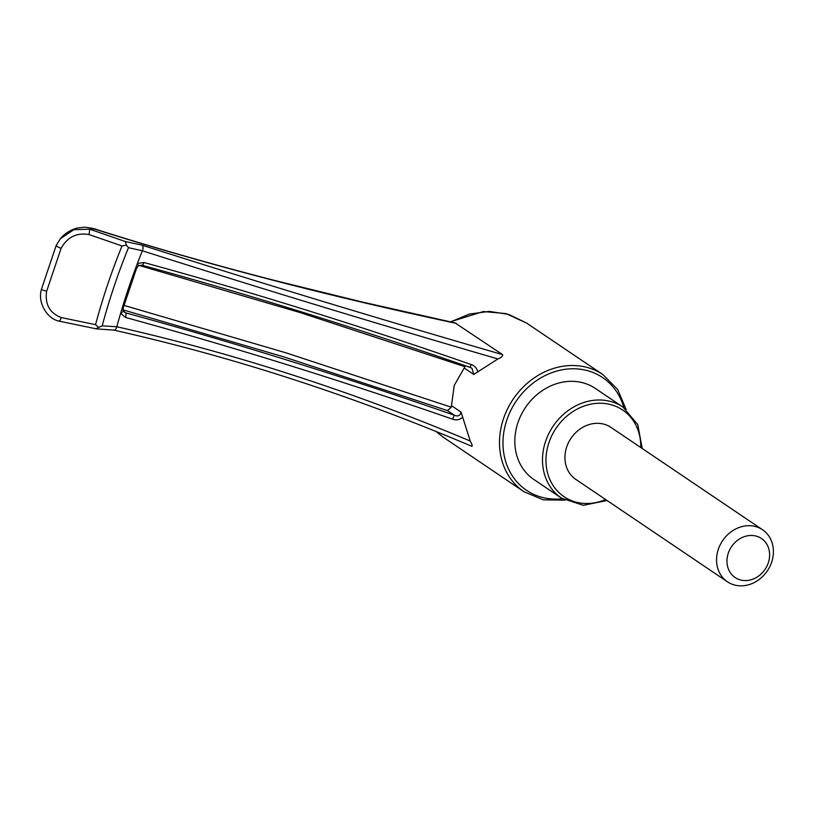 <?xml version="1.0" encoding="UTF-8"?>
<svg xmlns="http://www.w3.org/2000/svg" width="813" height="813" viewBox="0 0 813 813"><rect width="100%" height="100%" fill="white"/><g stroke="black" fill="none" stroke-linecap="round" stroke-linejoin="round"><path stroke-width="1.22" d="M762.543 529.761L610.929 427.364A31.392 26.992 124 0 0 603.256 424A31.392 26.992 124 0 0 568.551 442.485A31.392 26.992 124 0 0 575.797 479.396L727.411 581.783A31.392 26.992 124 0 0 771.639 562.2A31.392 26.992 124 0 0 762.543 529.761A31.392 26.992 124 0 0 754.87 526.387A31.392 26.992 124 0 0 720.166 544.873A31.392 26.992 124 0 0 727.411 581.783M768.295 562.84A23.536 20.244 124 0 0 744.718 536.519A23.536 20.244 124 0 0 731.873 574.689A23.536 20.244 124 0 0 768.295 562.84M455.016 322.883L502.556 354.61C502.922 356.135 501.367 357.578 497.902 358.94L473.745 374.447L464.193 367.994L454.213 385.453L451.276 407.191L447.475 410.606L283.574 356.816L122.915 309.834M462.546 417.343C459.619 419.864 456.296 420.473 452.597 419.173C341.958 380.779 232.935 346.877 125.527 317.456L120.629 313.3A341.958 166.228 -76.4 0 0 116.818 326.765C234.388 353.289 352.202 391.378 470.26 441.053L461.073 412.13L451.51 405.677M470.26 441.053C472.119 444.447 472.607 446.174 471.723 446.235L471.967 446.367C352.486 395.687 233.087 356.927 113.769 330.098L96.432 328.879L59.064 321.135C47.205 318.818 37.489 302.863 41.361 289.519L56.199 245.414L60.386 238.717L73.82 229.683L89.704 229.205L125.334 241.522L141.869 245.109C257.741 282.101 377.974 318.605 502.556 354.61M436.256 431.693L443.461 437.364L523.958 491.723A70.619 60.721 -56 0 1 503.481 418.736A70.619 60.721 -56 0 1 603.012 374.671L617.707 389.539L626.112 409.437M450.25 321.846L483.389 311.531L505.96 313.584L526.631 323.086L508.836 314.448L489.355 311.399L469.467 314.042L450.514 321.907M497.902 358.94C375.118 323.249 256.613 287.202 142.387 250.79L128.484 247.68A334.448 162.58 -76.4 0 0 102.184 325.83L116.818 326.765M142.387 250.79A341.958 166.228 -76.4 0 0 137.397 263.473A341.958 166.228 -76.4 0 0 135.497 268.544A341.958 166.228 -76.4 0 0 122.214 308.005A341.958 166.228 -76.4 0 0 120.629 313.3A4.187 1.25 -24.8 0 0 123.119 310.8L123.19 308.015L136.543 268.351L138.413 265.729L137.397 263.473L144.003 262.528C250.363 291.633 359.366 325.617 471.001 364.468C474.711 365.738 476.977 368.238 477.81 371.978M561.509 498.156L533.846 479.467A54.928 47.235 -56 0 1 517.922 422.699A54.928 47.235 -56 0 1 595.329 388.431L623.002 407.11A54.928 47.235 124 0 0 545.594 441.378A54.928 47.235 124 0 0 561.509 498.156L583.307 505.32L607.067 500.513M456.276 323.361C328.909 296.288 209.642 265.272 98.464 230.313C92.336 228.443 89.42 228.067 89.704 229.205L89.084 234.571C76.757 232.427 67.418 237.02 61.087 248.351L46.626 291.298C44.786 304.214 49.634 312.964 61.168 317.548L95.538 324.672A333.737 162.234 103.6 0 1 122.021 245.953L89.084 234.571M142.427 250.689C143.373 248.087 143.19 246.227 141.869 245.109M116.787 326.887C115.985 329.489 114.826 330.495 113.332 329.926M471.001 364.468L470.239 367.456L472.018 368.34L473.745 374.447M144.003 262.528A4.187 1.433 105.3 0 1 141.838 265.19C249.164 294.591 358.635 328.676 470.239 367.456L472.018 368.34M125.527 317.456A4.187 1.433 -74.7 0 0 125.548 312.822C233.473 342.395 343.035 376.51 454.233 415.169C457.892 416.774 460.168 415.758 461.073 412.13M123.119 310.8L125.548 312.822L123.495 311.44M452.597 419.173L454.233 415.169L447.475 410.606M123.993 305.383L285.83 352.781L451.276 407.191M464.193 367.994L464.904 366.673L300.637 312.741L139.053 265.414M464.904 366.673L465.107 365.667M135.497 268.544A4.187 0.874 20.4 0 0 136.543 268.351M122.214 308.005L123.19 308.015M128.484 247.68L126.401 245.14L122.021 245.953M102.184 325.83L98.698 327.456L95.538 324.672M126.401 245.14L125.334 241.522M61.087 248.351C57.784 247.061 56.178 246.054 56.28 245.323L56.199 245.414M56.28 245.323L60.386 238.717C64.39 233.768 69.867 230.221 76.829 228.087L84.674 227.193C90.578 227.853 94.826 228.727 97.418 229.815L98.464 230.313M46.626 291.298L41.361 289.519M61.168 317.548C60.457 320.241 59.664 321.399 58.81 320.993L59.064 321.125M98.698 327.456L95.995 328.706M640.756 447.506A52.317 44.979 124 0 0 589.933 404.366A52.317 44.979 124 0 0 546.621 468.512A52.317 44.979 124 0 0 605.614 499.528M562.444 498.765A68.007 58.475 -56 0 1 506.814 420.016A68.007 58.475 -56 0 1 567.088 369.092A68.007 58.475 -56 0 1 623.906 407.75M526.631 323.086L603.012 374.671M138.413 265.729L141.838 265.19M443.461 437.364L436.235 431.693M564.832 500.178L543.236 499.812L523.958 491.723M623.002 407.11L637.788 424.65L642.199 448.481M455.117 322.903L362.527 302.08L275.018 280.556C213.443 264.692 154.236 247.782 97.418 229.815"/></g></svg>
